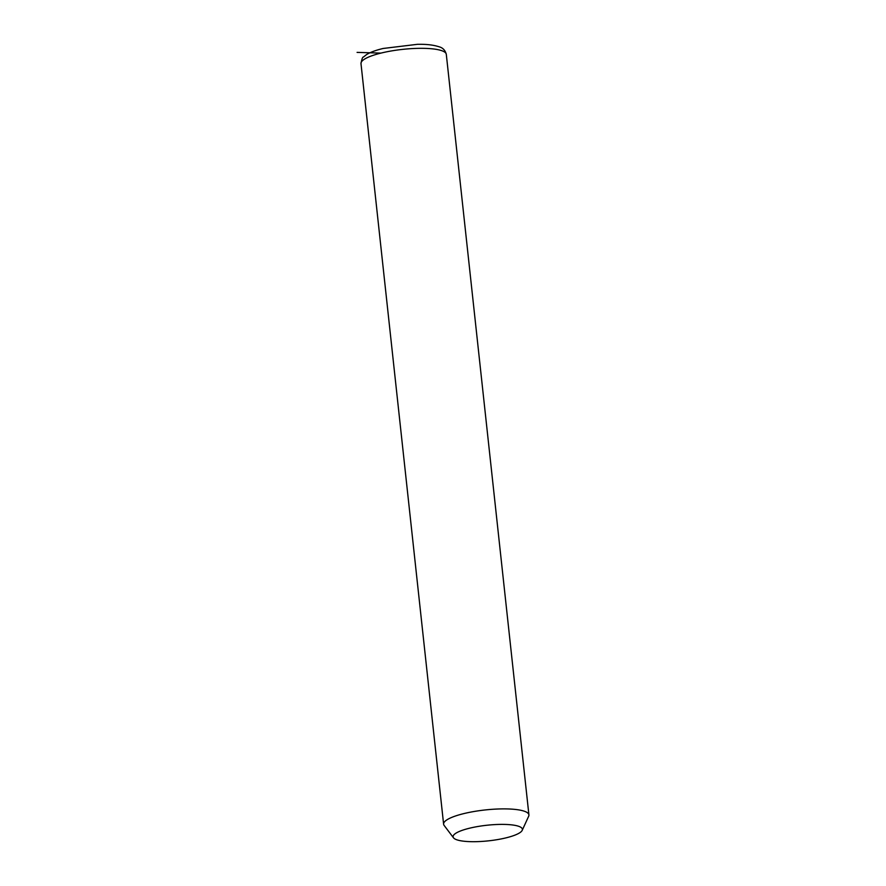 <?xml version="1.0" encoding="UTF-8"?>
<svg xmlns="http://www.w3.org/2000/svg" width="886" height="886" viewBox="0 0 886 886"><rect width="100%" height="100%" fill="white"/><g stroke="black" fill="none" stroke-linecap="round" stroke-linejoin="round"><path stroke-width="1.33" d="M453.499 837.813L444.13 825.42A42.905 9.646 -6.2 0 1 443.609 824.179A42.905 9.646 -6.2 0 1 464.319 813.481A42.905 9.646 -6.2 0 1 528.92 814.91A42.905 9.646 -6.2 0 1 528.676 816.227L522.197 830.348A34.864 7.841 -6.2 0 1 505.563 837.968A34.864 7.841 -6.2 0 1 453.499 837.813A34.864 7.841 -6.2 0 1 469.901 828.122A34.864 7.841 -6.2 0 1 506.438 824.478A34.864 7.841 -6.2 0 1 522.197 830.348M380.902 53.105L357.08 52.385M443.609 824.179L360.99 63.615A42.905 9.646 -6.2 0 1 381.7 52.916A42.905 9.646 -6.2 0 1 446.3 54.345L528.92 814.91M360.99 63.615C361.787 59.096 362.618 56.903 363.459 57.036L366.505 54.611C370.47 52.196 376.029 50.148 383.195 48.464L417.583 44.3C423.154 44.289 430.961 44.222 439.091 46.781C442.845 47.778 445.248 50.303 446.3 54.345"/></g></svg>
